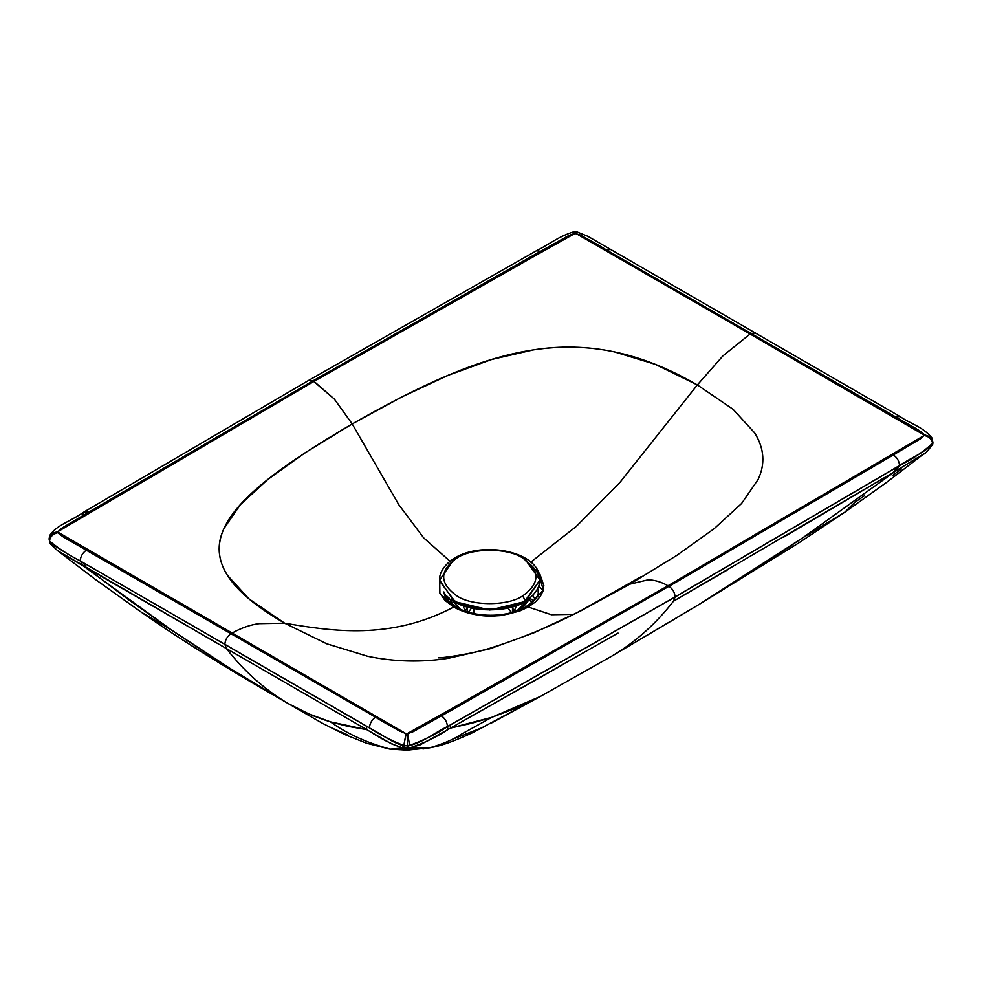 <?xml version="1.0" encoding="UTF-8"?>
<svg xmlns="http://www.w3.org/2000/svg" width="982" height="982" viewBox="0 0 982 982"><rect width="100%" height="100%" fill="white"/><g stroke="black" fill="none" stroke-linecap="round" stroke-linejoin="round"><path stroke-width="1.47" d="M448.688 741.668L432.829 747.204C441.691 745.682 454.948 740.845 472.612 732.682L540.321 696.447L612.105 655.939C635.477 642.032 655.927 623.791 673.468 601.217L675.1 597.031L899.549 465.603C912.757 458.999 923.841 451.487 932.802 443.066L932.581 443.668C924.97 452.69 911.284 457.489 899.549 465.505L675.1 597.031L447.448 726.52C433.737 733.198 425.083 741.287 409.629 745.583L408.414 745.817C423.009 740.637 436.02 734.241 447.448 726.619L675.1 597.031L447.448 726.619C436.02 734.241 423.009 740.637 408.414 745.817L403.798 745.547C390.382 740.146 378.942 734.229 369.453 727.809L80.217 560.918C67.144 554.069 57.066 547.735 49.959 541.929C59.669 549.257 69.759 555.579 80.217 560.918L224.841 644.315C225.222 639.822 227.272 636.287 230.954 633.709L86.342 550.215C77.627 544.691 62.026 537.301 57.877 532.674L57.852 531.679L63.229 527.334L71.858 522.191L313.025 380.82L566.786 236.601L576.041 233.52L577.318 232.022L576.041 233.52C585.395 237.669 595.522 243.155 606.422 249.944L895.658 416.933C904.373 422.456 919.974 429.846 924.123 434.474L924.148 435.468L667.993 585.763L924.148 435.468L918.771 439.826L668.975 586.328L441.409 715.866L415.214 730.547L407.039 733.701L538.357 660.014L667.993 585.763L668.975 586.328L667.993 585.763L407.665 733.652L413.262 731.615L451.094 710.428L679.483 580.264L893.338 454.948L920.625 438.696L924.246 435.1L750.064 334.003L722.875 355.926L697.343 384.932L722.875 355.926L750.064 334.003L924.123 434.474L919.312 430.582L751.046 333.438L750.064 334.003L575.992 233.507L750.064 334.003L751.046 333.438L585.996 238.147L580.067 234.858L574.961 233.446L443.643 307.133L314.007 381.384L574.335 233.495L568.738 235.533L530.906 256.719L313.025 380.82L334.371 399.097L352.207 423.929C215.512 503.901 169.346 556.622 284.657 623.202L248.925 598.848L227.308 575.207C217.685 559.691 216.568 544.163 223.933 528.586L240.43 504.613L267.804 479.462L305.255 452.677L352.207 423.929L402.006 396.826L448.393 375.21L491.945 359.4L533.484 349.874C560.44 345.615 587.359 346.265 614.216 351.826L655.166 364.297L697.343 384.932L619.888 482.469L576.409 526.315L530.759 562.195L576.409 526.315L619.888 482.469L697.343 384.932C582.044 318.364 490.73 345.013 352.207 423.929L398.852 504.797L423.659 537.854L449.989 561.25L423.659 537.854L398.852 504.797L352.207 423.929L334.371 399.097L314.007 381.384L57.852 531.679L314.007 381.384L313.025 380.82L88.662 512.199L61.375 528.451L57.754 532.048L405.959 733.64C396.544 729.442 386.417 723.967 375.578 717.204L230.954 633.709L399.109 730.792L406.008 733.64L231.936 633.144L230.954 633.709L231.936 633.144L57.864 532.649L62.688 536.565L230.954 633.709C227.272 636.287 225.222 639.822 224.841 644.315L369.453 727.809L224.841 644.315L226.474 648.599C244.002 671.172 264.453 689.413 287.824 703.321L308.581 713.779L330.529 721.88C346.806 733.689 366.765 742.773 390.37 749.156L402.878 747.977L402.35 745.375C390.075 741.361 384.122 735.69 369.453 727.908L224.841 644.413L226.474 648.599L86.183 567.645L129.023 600.014L171.641 630.149L230.856 668.914L287.824 703.321C264.453 689.413 244.002 671.172 226.474 648.599L57.791 550.792L83.249 565.951L80.217 560.918L83.249 565.951L171.641 630.149L141.077 612.032L171.641 630.149C212.382 657.744 250.52 681.79 286.057 702.302L255.16 684.454C210.32 658.087 172.292 633.955 141.077 612.032L95.107 579.257L57.693 550.718M55.336 548.41L54.341 546.741M83.175 562.625L86.183 567.645L83.175 562.625M366.495 726.201L366.691 729.589L226.474 648.599L366.691 729.589L330.529 721.88L347.788 726.312L366.691 729.589L369.613 731.283L366.691 729.589L366.495 726.201M258.794 686.553L289.604 704.352C301.278 711.091 314.915 716.946 330.529 721.88C346.806 733.689 366.765 742.773 390.37 749.156L396.568 749.327L402.878 747.977L391.585 743.853M347.689 734.88L328.823 726.668M320.304 722.065L289.604 704.352L322.354 723.231L345.333 734.769L366.605 743.227L389.461 749.033L406.855 750.138L429.711 747.818L419.289 748.849L402.878 747.977C392.591 744.712 381.507 739.151 369.613 731.283L390.136 743.043M728.681 569.216L673.468 601.217L675.1 597.031L899.549 465.603C912.757 458.999 923.841 451.487 932.802 443.066L932.875 442.452C932.372 438.144 929.488 435.689 924.246 435.1C929.488 435.689 932.372 438.144 932.875 442.452L932.581 443.668C932.078 439.298 929.267 436.573 924.148 435.468C929.267 436.573 932.078 439.298 932.581 443.668C924.97 452.69 911.284 457.489 899.549 465.505C899.181 461 897.106 457.477 893.338 454.948C897.106 457.477 899.181 461 899.549 465.505L675.1 596.933C674.732 592.428 672.695 588.893 668.975 586.328C672.695 588.893 674.732 592.428 675.1 596.933L447.448 726.52C447.092 722.003 445.079 718.456 441.409 715.866C445.079 718.456 447.092 722.003 447.448 726.52C433.737 733.198 425.083 741.287 409.629 745.583L407.665 733.652L409.629 745.583L407.53 745.768L407.039 733.701L407.53 745.768L403.909 745.559L406.008 733.64L403.798 745.645L407.53 745.866L403.798 745.547C390.382 740.146 378.942 734.229 369.453 727.809C369.809 723.304 371.859 719.769 375.578 717.204C371.859 719.769 369.809 723.304 369.453 727.809L369.453 727.908C378.696 733.947 389.67 739.777 402.35 745.375L402.878 747.977L404.363 748.137L403.798 745.645L402.35 745.375L403.798 745.645L404.363 748.137L408.07 748.21L407.53 745.866L408.07 748.21L429.711 747.818L422.972 748.971M682.269 614.499L612.105 655.939L540.321 696.447L491.737 717.339L460.939 734.426C453.721 739.385 443.324 743.84 429.711 747.818L432.829 747.204L429.711 747.818C443.324 743.84 453.721 739.385 460.939 734.426L491.737 717.339L450.578 728.055L448.025 729.479C436.72 737.077 423.696 743.3 408.954 748.161L408.414 745.817L408.954 748.161L420.186 744.835L448.025 729.479L447.448 726.619L448.025 729.479L450.578 728.055L471.753 723.206L491.737 717.339L517.219 707.654L540.321 696.447L490.276 723.624M49.125 538.836L49.125 538.836C49.628 534.564 52.512 532.293 57.754 532.048C52.512 532.293 49.628 534.564 49.125 538.836L49.468 540.922C49.972 536.565 52.77 533.803 57.864 532.649L57.864 532.649C52.77 533.803 49.972 536.565 49.468 540.922L49.493 540.984C50.119 536.712 52.918 533.938 57.877 532.674C52.918 533.938 50.119 536.712 49.493 540.984C58.846 548.729 69.084 555.346 80.217 560.82C80.61 556.328 82.648 552.792 86.342 550.215C82.648 552.792 80.61 556.328 80.217 560.82C69.084 555.346 58.846 548.729 49.493 540.984L50.364 543.918L49.493 541.094L50.364 543.918L57.791 550.792M483.365 727.196L454.506 738.489M618.046 633.095L450.578 728.055L450.026 725.17L450.578 728.055L562.416 664.863M448.074 597.154L447.608 599.99L447.301 598.529L446.982 599.192L448.074 597.154M450.272 602.702L450.812 601.806L450.272 602.702M465.419 716.479L464.376 716.934M901.439 468.954L892.233 475.804M864.123 495.935L854.635 502.489L844.753 512.273L803.178 537.522L844.753 512.26L886.39 482.53L923.743 453.905L895.633 471.053L923.743 453.905C924.369 454.556 927.352 451.401 932.679 444.441L932.679 444.453M932.9 442.17L932.851 443.483M899.549 465.603L895.633 471.053L803.178 537.522L895.633 471.053L899.549 465.603M699.565 604.151L803.178 537.522L756.877 568.32L699.601 604.126L798.501 543.107L844.753 512.273M699.601 604.126L612.105 655.939C635.477 642.032 655.927 623.791 673.468 601.217L893.154 472.526L897.032 467.088L893.154 472.526L783.71 537.105M514.187 611.626L512.506 610.423L514.187 611.626M529.777 599.879L531.728 602.702L529.777 599.879M535.03 599.204L532.993 595.767L535.03 599.204M539.032 586.622L543.181 590.378M530.317 598.504L533.619 600.861M447.068 596.258L447.301 598.529L447.068 596.258M628.173 585.125L579.994 611.307L533.607 632.924L490.055 648.734L448.516 658.259C421.56 662.506 394.641 661.856 367.784 656.307L326.834 643.824L284.657 623.202L259.125 623.668C250.435 624.748 241.363 627.903 231.936 633.144C241.363 627.903 250.422 624.748 259.125 623.668L284.657 623.202C332.112 631.193 390.627 640.387 453.721 607.036L444.846 600.284L439.568 592.551L439.666 578.41L439.887 593.275L453.721 607.036C390.627 640.387 332.112 631.193 284.657 623.202L285.308 623.57M697.343 384.932L733.075 409.285L754.692 432.927C764.315 448.43 765.432 463.97 758.067 479.535L741.57 503.521L714.196 528.66L676.745 555.444L629.793 584.192L647.629 579.945C653.877 579.736 660.677 581.675 667.993 585.763C660.677 581.675 653.877 579.736 647.629 579.945L629.793 584.192L621.348 588.549L631.414 583.259M573.427 614.351L551.368 614.732L528.255 607.023L519.453 611.16L500.378 615.616L490.853 616.119L470.967 613.75C464.584 612.105 458.84 609.871 453.721 607.036C477.596 619.114 502.44 619.114 528.255 607.023L551.368 614.732L573.427 614.351M443.999 592.907L445.202 596.884L449.866 603.586M535.914 569.572L537.682 571.352M538.283 572.027L539.83 573.991L543.844 585.505L542.997 591.004L540.321 596.43L535.386 601.966L528.255 607.023L525.689 606.999L528.255 607.023L543.279 590.01L538.283 572.027M443.864 591.937L448.897 601.414L456.311 606.999L453.721 607.036L456.311 606.999C471.078 616.377 503.238 619.519 525.689 606.999C534.908 600.37 539.057 595.35 538.136 591.937L538.222 589.875M606.422 249.944L610.755 249.526L606.422 249.944M751.046 333.438L755.367 333.008L751.046 333.438M895.658 416.933L899.991 416.503L895.658 416.933M932.053 438.082L924.123 434.474M577.281 232.022L575.992 233.507L577.318 232.022L587.837 236.294L899.991 416.503C910.559 424.052 922.294 426.163 932.028 438.009L924.136 434.51L932.078 438.144L932.532 440.366M932.875 442.452L932.078 438.144M57.852 531.679L49.824 535.521L50.364 534.503M88.662 512.199L84.243 511.831L88.662 512.199M82.451 515.783L84.243 511.831C69.501 522.093 56.526 524.953 49.824 535.521L49.1 539.216M313.025 380.82L308.692 380.39L313.025 380.82M540.591 251.294L536.356 250.803L540.591 251.294M574.335 233.495L573.181 231.985L574.335 233.495M574.961 233.446L574.679 231.862L574.961 233.446M513.905 611.982L516.446 605.587L513.905 611.982M519.994 608.619L527.935 599.855L517.76 610.031L513.733 612.068M464.879 610.902L467.101 608.3L464.879 610.902M463.148 605.612L464.916 610.951L463.148 605.612M514.715 610.878L512.506 608.275L514.715 610.878M521.675 609.061L530.489 597.977L521.675 609.061M449.105 598.013L453.279 605.072L449.105 598.013M460.042 608.938L451.659 599.879L460.042 608.938M508.909 609.257L511.597 612.67M468.34 612.081L470.697 609.282M473.754 613.48L473.754 608.509L473.754 613.48M525.247 560.477C544.421 574.139 544.433 587.813 525.309 601.5C509.351 612.572 470.317 612.608 454.322 601.549L439.592 580.067L455.047 557.837L456.937 558.022C471.691 547.784 507.804 547.747 522.596 557.972C540.321 570.603 540.333 583.259 522.645 595.914L525.309 600.518L539.977 580.018L525.309 600.518C509.351 611.602 470.317 611.626 454.322 600.579L454.322 601.549L489.834 610.018L525.309 601.5L539.977 580.018L525.247 559.507M522.596 557.972C507.804 547.747 471.691 547.784 456.937 558.022C439.236 570.689 439.261 583.333 456.986 595.964C471.777 606.189 507.878 606.164 522.645 595.914C540.333 583.259 540.321 570.603 522.596 557.972M439.592 581.037L454.322 600.579C470.317 611.626 509.351 611.602 525.309 600.518L522.645 595.914C507.878 606.164 471.777 606.189 456.986 595.964C439.261 583.333 439.236 570.689 456.937 558.022L455.047 557.837C483.083 540.714 540.554 551.233 539.977 580.018M432.829 747.204L423.046 748.959M641.197 576.667L582.24 609.896C554.67 624.577 524.953 637.023 493.062 647.236C472.489 654.196 440.746 658.186 438.402 657.83M84.243 511.831L308.692 380.39L536.356 250.803C549.159 244.53 557.715 236.846 573.181 231.985L577.232 232.01M467.101 606.888L467.101 611.7M512.506 612.424L512.506 606.876M439.592 580.067C439.077 575.55 441.912 565.792 455.047 557.837"/></g></svg>
